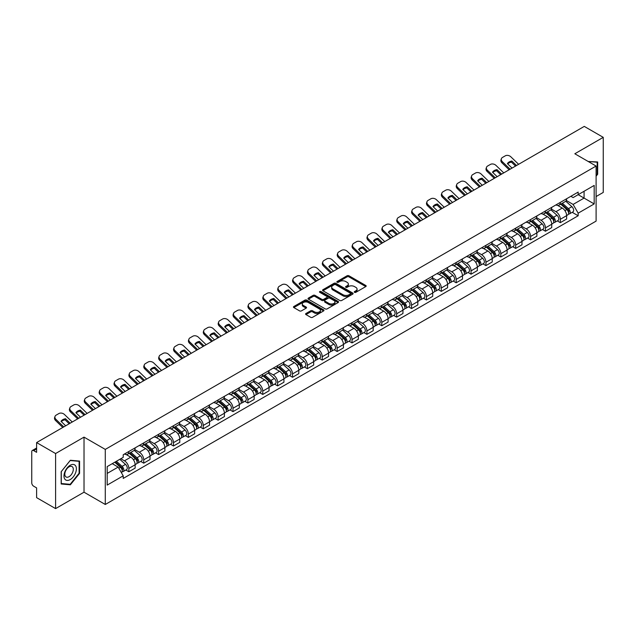<?xml version="1.0" encoding="UTF-8"?>
<svg xmlns="http://www.w3.org/2000/svg" width="635" height="635" viewBox="0 0 635 635"><rect width="100%" height="100%" fill="white"/><g stroke="black" fill="none" stroke-linecap="round" stroke-linejoin="round"><path stroke-width="0.95" d="M354.536 292.322A0.929 0.532 0 0 0 355.846 292.322L365.792 286.583A1.326 0.762 0 0 0 366.181 286.044A1.326 0.762 0 0 0 365.792 285.496L348.94 275.773A1.326 0.762 0 0 0 347.067 275.773L337.122 281.511A0.929 0.532 0 0 0 338.431 282.273L339.717 281.527A4.239 2.445 0 0 1 345.71 281.527L347.115 282.337A4.239 2.445 0 0 1 348.353 284.067A4.239 2.445 0 0 1 347.115 285.798L345.829 286.536A0.929 0.532 0 0 0 347.139 287.298L348.424 286.552A4.239 2.445 0 0 1 354.417 286.552L355.822 287.361A4.239 2.445 0 0 1 357.06 289.092A4.239 2.445 0 0 1 355.822 290.822L354.536 291.568A0.929 0.532 0 0 0 354.536 292.322L354.536 291.568M305.967 313.499A1.326 0.762 0 0 0 305.578 314.039A1.326 0.762 0 0 0 305.967 314.579L310.698 317.309A1.326 0.762 0 0 0 312.571 317.309L323.612 310.928A1.326 0.762 0 0 0 324.001 310.388A1.326 0.762 0 0 0 323.612 309.848L306.761 300.117A1.326 0.762 0 0 0 304.895 300.117L293.846 306.499A1.326 0.762 0 0 0 293.457 307.038A1.326 0.762 0 0 0 293.846 307.578L299.553 310.872A1.326 0.762 0 0 0 301.427 310.872L306.157 308.15A1.326 0.762 0 0 0 306.546 307.602A1.326 0.762 0 0 0 306.157 307.062L303.324 305.427A3.54 2.048 0 0 1 302.284 303.982A3.54 2.048 0 0 1 304.475 302.093A3.54 2.048 0 0 1 308.332 302.538L319.429 308.943A3.54 2.048 0 0 1 320.461 310.388A3.54 2.048 0 0 1 318.278 312.277A3.54 2.048 0 0 1 314.42 311.833L312.571 310.769A1.326 0.762 0 0 0 310.698 310.769L305.967 313.499L305.967 314.579M105.283 449.405L84.018 437.126L55.594 453.541L36.616 442.579L584.271 126.397L603.25 137.35L574.826 153.765L596.098 166.045L105.283 449.405L105.283 504.476L596.098 221.107L596.098 166.045M339.812 300.498A1.326 0.762 0 0 0 341.686 300.498L352.735 294.124A1.326 0.762 0 0 0 353.116 293.576A1.326 0.762 0 0 0 352.735 293.037L335.883 283.313A1.326 0.762 0 0 0 334.01 283.313L322.961 289.687A1.326 0.762 0 0 0 322.572 290.227A1.326 0.762 0 0 0 322.961 290.766L339.812 300.498M320.103 292.521A0.929 0.532 0 0 1 321.04 292.656L321.04 291.552L338.177 301.442A1.326 0.762 0 0 1 338.558 301.982A1.326 0.762 0 0 1 338.177 302.522L327.128 308.904A1.326 0.762 0 0 1 325.255 308.904L308.404 299.172L313.126 296.466L313.126 295.362L308.404 298.093A1.326 0.762 0 0 0 308.015 298.633A1.326 0.762 0 0 0 308.404 299.172L308.404 298.093M313.126 296.466A1.326 0.762 0 0 1 315 296.466L315 295.362A1.326 0.762 0 0 0 313.126 295.362M315 295.362L321.834 299.307A1.326 0.762 0 0 0 323.707 299.307L326.842 297.498A1.326 0.762 0 0 0 327.231 296.958A1.326 0.762 0 0 0 326.842 296.418L319.73 292.306A0.929 0.532 0 0 1 321.04 291.552M55.594 453.541L55.594 508.603L36.616 497.649L36.616 487.902L33.655 486.196A2.699 1.556 -120 0 1 31.75 482.886L31.75 451.723A2.699 1.556 -120 0 1 32.306 450.485L36.616 448M596.098 196.548L603.25 192.421L603.25 137.35M55.594 508.603L84.018 492.196L105.283 504.476M36.616 442.579L36.616 452.326L33.655 450.62A2.699 1.556 -120 0 0 32.306 450.485M560.332 202.382A6.207 3.58 60 0 1 559.046 205.168L565.341 201.533A6.207 3.58 -120 0 0 566.626 198.755M551.394 209.066L555.942 211.693A6.207 3.58 60 0 1 560.332 219.289L566.626 215.654A6.207 3.58 -120 0 0 562.237 208.058L557.728 205.454M566.626 215.654L566.626 219.019L560.332 222.647L557.316 220.909M559.046 205.168A6.207 3.58 60 0 1 555.99 204.891M560.332 219.289L560.332 222.647M545.449 210.979A6.207 3.58 60 0 1 544.163 213.765L550.458 210.129A6.207 3.58 -120 0 0 551.744 207.343M542.433 229.497L545.449 231.243L551.744 227.608L551.744 224.25A6.207 3.58 -120 0 0 547.362 216.646L542.854 214.043M544.163 213.765A6.207 3.58 60 0 1 541.115 213.479M536.519 217.654L541.068 220.281A6.207 3.58 60 0 1 545.449 227.878L545.449 231.243M530.574 219.567A6.207 3.58 60 0 1 529.288 222.353L535.583 218.718A6.207 3.58 -120 0 0 536.869 215.932M527.558 238.085L530.574 239.832L536.869 236.196L536.869 232.839A6.207 3.58 -120 0 0 532.479 225.234L527.971 222.639M529.288 222.353A6.207 3.58 60 0 1 526.232 222.067M521.637 226.251L526.185 228.87A6.207 3.58 60 0 1 530.574 236.474L530.574 239.832M515.691 228.155A6.207 3.58 60 0 1 514.406 230.942L520.7 227.306A6.207 3.58 -120 0 0 521.986 224.52M512.675 246.682L515.691 248.42L521.986 244.785L521.986 241.427A6.207 3.58 -120 0 0 517.604 233.831L513.096 231.227M514.406 230.942A6.207 3.58 60 0 1 511.358 230.664M506.762 234.839L511.31 237.466A6.207 3.58 60 0 1 515.691 245.062L515.691 248.42M500.817 236.744A6.207 3.58 60 0 1 499.531 239.53L505.825 235.895A6.207 3.58 -120 0 0 507.111 233.108M497.8 255.27L500.817 257.008L507.111 253.373L507.111 250.015A6.207 3.58 -120 0 0 502.722 242.419L498.213 239.816M499.531 239.53A6.207 3.58 60 0 1 496.475 239.252M491.879 243.427L496.427 246.055A6.207 3.58 60 0 1 500.817 253.651L500.817 257.008M485.934 245.34A6.207 3.58 60 0 1 484.648 248.118L490.942 244.491A6.207 3.58 -120 0 0 492.228 241.705M482.917 263.858L485.934 265.605L492.228 261.969L492.228 258.604A6.207 3.58 -120 0 0 487.847 251.008L483.338 248.404M484.648 248.118A6.207 3.58 60 0 1 481.6 247.84M477.004 252.016L481.552 254.643A6.207 3.58 60 0 1 485.934 262.239L485.934 265.605M471.059 253.929A6.207 3.58 60 0 1 469.773 256.715L476.067 253.079A6.207 3.58 -120 0 0 477.353 250.293M468.043 272.447L471.059 274.193L477.353 270.558L477.353 267.2A6.207 3.58 -120 0 0 472.964 259.596L468.455 257M469.773 256.715A6.207 3.58 60 0 1 466.717 256.429M462.121 260.612L466.669 263.231A6.207 3.58 60 0 1 471.059 270.835L471.059 274.193M456.176 262.517A6.207 3.58 60 0 1 454.89 265.303L461.185 261.668A6.207 3.58 -120 0 0 462.47 258.882M453.16 281.035L456.176 282.781L462.47 279.146L462.47 275.788A6.207 3.58 -120 0 0 458.089 268.192L453.581 265.589M454.89 265.303A6.207 3.58 60 0 1 451.842 265.025M447.246 269.2L451.795 271.82A6.207 3.58 60 0 1 456.176 279.424L456.176 282.781M441.301 271.105A6.207 3.58 60 0 1 440.015 273.891L446.31 270.256A6.207 3.58 -120 0 0 447.596 267.47M438.285 289.631L441.301 291.37L447.596 287.734L447.596 284.377A6.207 3.58 -120 0 0 443.206 276.781L438.698 274.177M440.015 273.891A6.207 3.58 60 0 1 436.959 273.614M432.364 277.789L436.912 280.416A6.207 3.58 60 0 1 441.301 288.012L441.301 291.37M426.418 279.694A6.207 3.58 60 0 1 425.132 282.48L431.427 278.852A6.207 3.58 -120 0 0 432.713 276.066M423.402 298.22L426.418 299.958L432.713 296.331L432.713 292.965A6.207 3.58 -120 0 0 428.331 285.369L423.823 282.765M425.132 282.48A6.207 3.58 60 0 1 422.084 282.202M417.489 286.377L422.037 289.004A6.207 3.58 60 0 1 426.418 296.601L426.418 299.958M411.543 288.29A6.207 3.58 60 0 1 410.258 291.076L416.552 287.441A6.207 3.58 -120 0 0 417.838 284.655M408.527 306.808L411.543 308.554L417.838 304.919L417.838 301.562A6.207 3.58 -120 0 0 413.448 293.957L408.94 291.362M410.258 291.076A6.207 3.58 60 0 1 407.202 290.79M402.606 294.965L407.154 297.593A6.207 3.58 60 0 1 411.543 305.197L411.543 308.554M396.661 296.878A6.207 3.58 60 0 1 395.375 299.664L401.669 296.029A6.207 3.58 -120 0 0 402.955 293.243M393.644 315.397L396.661 317.143L402.955 313.507L402.955 310.15A6.207 3.58 -120 0 0 398.574 302.554L394.065 299.95M395.375 299.664A6.207 3.58 60 0 1 392.327 299.387M387.731 303.562L392.279 306.181A6.207 3.58 60 0 1 396.661 313.785L396.661 317.143M381.786 305.467A6.207 3.58 60 0 1 380.5 308.253L386.794 304.617A6.207 3.58 -120 0 0 388.08 301.831M378.77 323.993L381.786 325.731L388.08 322.096L388.08 318.738A6.207 3.58 -120 0 0 383.691 311.142L379.182 308.539M380.5 308.253A6.207 3.58 60 0 1 377.444 307.975M372.848 312.15L377.396 314.777A6.207 3.58 60 0 1 381.786 322.374L381.786 325.731M366.903 314.055A6.207 3.58 60 0 1 365.617 316.841L371.912 313.206A6.207 3.58 -120 0 0 373.197 310.428M363.887 332.581L366.903 334.32L373.197 330.692L373.197 327.327A6.207 3.58 -120 0 0 368.816 319.73L364.307 317.127M365.617 316.841A6.207 3.58 60 0 1 362.569 316.563M357.973 320.738L362.522 323.366A6.207 3.58 60 0 1 366.903 330.962L366.903 334.32M352.028 322.651A6.207 3.58 60 0 1 350.742 325.438L357.037 321.802A6.207 3.58 -120 0 0 358.323 319.016M349.012 341.17L352.028 342.916L358.323 339.28L358.323 335.923A6.207 3.58 -120 0 0 353.933 328.319L349.425 325.715M350.742 325.438A6.207 3.58 60 0 1 347.686 325.152M343.09 329.327L347.639 331.954A6.207 3.58 60 0 1 352.028 339.55L352.028 342.916M337.145 331.24A6.207 3.58 60 0 1 335.859 334.026L342.154 330.39A6.207 3.58 -120 0 0 343.44 327.604M334.129 349.758L337.145 351.504L343.44 347.869L343.44 344.511A6.207 3.58 -120 0 0 339.058 336.907L334.55 334.312M335.859 334.026A6.207 3.58 60 0 1 332.811 333.74M328.216 337.923L332.764 340.543A6.207 3.58 60 0 1 337.145 348.147L337.145 351.504M322.27 339.828A6.207 3.58 60 0 1 320.985 342.614L327.279 338.979A6.207 3.58 -120 0 0 328.565 336.193M319.254 358.354L322.27 360.093L328.565 356.457L328.565 353.1A6.207 3.58 -120 0 0 324.175 345.503L319.667 342.9M320.985 342.614A6.207 3.58 60 0 1 317.929 342.336M313.333 346.512L317.881 349.139A6.207 3.58 60 0 1 322.27 356.735L322.27 360.093M307.388 348.417A6.207 3.58 60 0 1 306.102 351.203L312.396 347.567A6.207 3.58 -120 0 0 313.682 344.781M304.371 366.943L307.388 368.681L313.682 365.046L313.682 361.688A6.207 3.58 -120 0 0 309.301 354.092L304.792 351.488M306.102 351.203A6.207 3.58 60 0 1 303.054 350.925M298.458 355.1L303.006 357.727A6.207 3.58 60 0 1 307.388 365.323L307.388 368.681M292.513 357.013A6.207 3.58 60 0 1 291.227 359.791L297.521 356.164A6.207 3.58 -120 0 0 298.807 353.377M289.497 375.531L292.513 377.277L298.807 373.642L298.807 370.284A6.207 3.58 -120 0 0 294.418 362.68L289.909 360.077M291.227 359.791A6.207 3.58 60 0 1 288.171 359.513M283.575 363.688L288.123 366.316A6.207 3.58 60 0 1 292.513 373.912L292.513 377.277M277.63 365.601A6.207 3.58 60 0 1 276.344 368.387L282.638 364.752A6.207 3.58 -120 0 0 283.924 361.966M274.614 384.119L277.63 385.866L283.924 382.23L283.924 378.873A6.207 3.58 -120 0 0 279.543 371.269L275.034 368.673M276.344 368.387A6.207 3.58 60 0 1 273.296 368.102M268.7 372.285L273.248 374.904A6.207 3.58 60 0 1 277.63 382.508L277.63 385.866M262.755 374.19A6.207 3.58 60 0 1 261.469 376.976L267.764 373.34A6.207 3.58 -120 0 0 269.049 370.554M259.739 392.708L262.755 394.454L269.049 390.819L269.049 387.461A6.207 3.58 -120 0 0 264.66 379.865L260.152 377.261M261.469 376.976A6.207 3.58 60 0 1 258.413 376.698M253.817 380.873L258.366 383.492A6.207 3.58 60 0 1 262.755 391.096L262.755 394.454M247.872 382.778A6.207 3.58 60 0 1 246.586 385.564L252.881 381.929A6.207 3.58 -120 0 0 254.167 379.143M244.856 401.304L247.872 403.042L254.167 399.407L254.167 396.049A6.207 3.58 -120 0 0 249.785 388.453L245.277 385.85M246.586 385.564A6.207 3.58 60 0 1 243.538 385.286M238.943 389.461L243.491 392.089A6.207 3.58 60 0 1 247.872 399.685L247.872 403.042M232.997 391.374A6.207 3.58 60 0 1 231.712 394.152L238.006 390.525A6.207 3.58 -120 0 0 239.292 387.739M229.981 409.892L232.997 411.631L239.292 408.003L239.292 404.638A6.207 3.58 -120 0 0 234.902 397.042L230.394 394.438M231.712 394.152A6.207 3.58 60 0 1 228.656 393.875M224.06 398.05L228.608 400.677A6.207 3.58 60 0 1 232.997 408.273L232.997 411.631M218.115 399.963A6.207 3.58 60 0 1 216.829 402.749L223.123 399.113A6.207 3.58 -120 0 0 224.409 396.327M215.098 418.481L218.115 420.227L224.409 416.592L224.409 413.234A6.207 3.58 -120 0 0 220.027 405.63L215.519 403.034M216.829 402.749A6.207 3.58 60 0 1 213.781 402.463M209.185 406.638L213.733 409.265A6.207 3.58 60 0 1 218.115 416.87L218.115 420.227M203.24 408.551A6.207 3.58 60 0 1 201.954 411.337L208.248 407.702A6.207 3.58 -120 0 0 209.534 404.916M200.223 427.069L203.24 428.815L209.534 425.18L209.534 421.823A6.207 3.58 -120 0 0 205.145 414.226L200.636 411.623M201.954 411.337A6.207 3.58 60 0 1 198.898 411.059M194.302 415.234L198.85 417.854A6.207 3.58 60 0 1 203.24 425.458L203.24 428.815M188.357 417.139A6.207 3.58 60 0 1 187.071 419.925L193.365 416.29A6.207 3.58 -120 0 0 194.651 413.504M185.341 435.666L188.357 437.404L194.651 433.769L194.651 430.411A6.207 3.58 -120 0 0 190.27 422.815L185.761 420.211M187.071 419.925A6.207 3.58 60 0 1 184.023 419.648M179.427 423.823L183.975 426.45A6.207 3.58 60 0 1 188.357 434.046L188.357 437.404M173.482 425.728A6.207 3.58 60 0 1 172.196 428.514L178.491 424.878A6.207 3.58 -120 0 0 179.776 422.1M170.466 444.254L173.482 445.992L179.776 442.365L179.776 438.999A6.207 3.58 -120 0 0 175.387 431.403L170.879 428.8M172.196 428.514A6.207 3.58 60 0 1 169.14 428.236M164.544 432.411L169.093 435.038A6.207 3.58 60 0 1 173.482 442.635L173.482 445.992M158.599 434.324A6.207 3.58 60 0 1 157.313 437.11L163.608 433.475A6.207 3.58 -120 0 0 164.894 430.689M155.583 452.842L158.599 454.589L164.894 450.953L164.894 447.596A6.207 3.58 -120 0 0 160.512 439.992L156.004 437.388M157.313 437.11A6.207 3.58 60 0 1 154.265 436.824M149.669 441L154.218 443.627A6.207 3.58 60 0 1 158.599 451.223L158.599 454.589M143.724 442.912A6.207 3.58 60 0 1 142.438 445.699L148.733 442.063A6.207 3.58 -120 0 0 150.019 439.277M140.708 461.431L143.724 463.177L150.019 459.542L150.019 456.184A6.207 3.58 -120 0 0 145.629 448.58L141.121 445.984M142.438 445.699A6.207 3.58 60 0 1 139.382 445.421M134.787 449.596L139.335 452.215A6.207 3.58 60 0 1 143.724 459.819L143.724 463.177M128.841 451.501A6.207 3.58 60 0 1 127.556 454.287L133.85 450.652A6.207 3.58 -120 0 0 135.136 447.865M125.825 470.027L128.841 471.765L135.136 468.13L135.136 464.772A6.207 3.58 -120 0 0 130.754 457.176L126.246 454.573M127.556 454.287A6.207 3.58 60 0 1 124.508 454.009M120.833 458.716L124.46 460.812A6.207 3.58 60 0 1 128.841 468.408L128.841 471.765M570.873 196.302L573.111 197.596L594.185 185.428L584.081 191.262L584.081 198.088L573.111 204.422L566.277 200.477M107.196 473.416L118.166 467.082L123.214 475.837L107.196 485.092L107.196 466.59L123.214 457.335L123.214 454.747L578.167 192.087L578.167 194.675L594.185 203.93L578.167 213.177L573.111 204.422M594.185 185.428L594.185 203.93M123.214 475.837L123.214 478.433L578.167 215.765L578.167 213.177M596.098 176.205L597.67 174.244L597.67 161.973L588.2 161.48L597.194 162.219L597.194 174.109L596.098 175.474M84.018 437.126L84.018 492.196M61.174 483.989L70.374 484.807L79.581 473.361L79.581 461.089L70.374 460.264L61.174 471.718L61.174 483.989M118.166 467.082L112.252 463.669M572.191 212.32L578.167 215.765M597.194 173.966L597.67 174.244M69.405 484.251L70.374 484.807M79.105 473.083L79.581 473.361M354.901 292.457L355.822 291.925A4.239 2.445 0 0 0 357.06 290.195L357.06 289.092M348.353 284.067L348.353 285.171A4.239 2.445 0 0 1 347.115 286.901L346.194 287.425M365.776 286.591L348.94 276.868A1.326 0.762 0 0 0 347.067 276.868L337.487 282.4M352.711 294.132L335.883 284.409A1.326 0.762 0 0 0 334.01 284.409L322.977 290.782M350.393 293.957A0.929 0.532 0 0 0 350.393 293.203L335.597 284.663A0.929 0.532 0 0 0 334.288 284.663L332.93 285.448A4.239 2.445 0 0 0 331.692 287.179A4.239 2.445 0 0 0 332.93 288.901L343.043 294.743A4.239 2.445 0 0 0 349.036 294.743L350.393 293.957L350.393 295.061A0.929 0.532 0 0 0 350.663 294.68L350.663 293.576M331.692 287.179L331.692 288.274A4.239 2.445 0 0 0 332.93 290.005L332.93 288.901M350.393 295.061L349.036 295.846A4.239 2.445 0 0 1 343.043 295.846L332.93 290.005M315 296.466L321.834 300.411A1.326 0.762 0 0 0 323.707 300.411L326.842 298.601A1.326 0.762 0 0 0 327.231 298.061L327.231 296.958M321.04 292.656L338.153 302.538M328.93 303.403A3.54 2.048 0 0 0 332.788 303.847A3.54 2.048 0 0 0 334.97 301.958A3.54 2.048 0 0 0 333.939 300.514L330.025 298.252A1.326 0.762 0 0 0 328.152 298.252L325.017 300.069A1.326 0.762 0 0 0 324.636 300.609A1.326 0.762 0 0 0 325.017 301.149L328.93 303.403L328.93 304.506A3.54 2.048 0 0 0 332.788 304.951A3.54 2.048 0 0 0 334.97 303.062L334.97 301.958M324.636 300.609L324.636 301.704A1.326 0.762 0 0 0 325.017 302.252L325.017 301.149M328.93 304.506L325.017 302.252M320.461 310.388L320.461 311.491A3.54 2.048 0 0 1 318.278 313.38A3.54 2.048 0 0 1 314.42 312.936L312.571 311.872A1.326 0.762 0 0 0 310.698 311.872L305.983 314.587M302.284 303.982L302.284 305.086A3.54 2.048 0 0 0 303.324 306.53L303.324 305.427M306.141 308.158L303.324 306.53M323.596 310.944L306.761 301.22A1.326 0.762 0 0 0 304.895 301.22L293.862 307.586L293.846 306.499M560.761 204.184L566.825 209.59A3.373 1.945 60 0 1 567.88 214.805L566.626 215.535M560.919 204.327L563.777 205.97M561.372 203.827L568.119 209.844A1.619 0.937 60 0 1 568.627 212.352A1.619 0.937 60 0 1 568.476 212.407M562.38 203.248L568.444 208.653A3.373 1.945 60 0 1 569.5 213.868A3.373 1.945 60 0 1 568.484 213.979M565.761 201.216L571.881 206.669A3.373 1.945 60 0 1 572.937 211.884L569.5 213.868M512.04 168.092L507.389 163.616A8.366 6.112 -160.8 0 1 511.873 161.028L511.477 162.155L515.541 166.076M516.525 165.505L511.873 161.028M507.683 163.901A8.366 6.112 -160.8 0 1 511.477 162.155M509.151 169.767L501.952 162.83A4.048 2.953 -160.8 0 1 500.991 159.845L501.388 158.718A4.048 2.953 19.2 0 0 502.348 161.695L501.952 162.83M518.62 164.298L510.834 156.797A4.048 2.953 19.2 0 0 505.262 155.837L502.499 157.432A4.048 2.953 19.2 0 0 501.388 158.718M510.135 169.196L502.348 161.695M545.878 212.773L551.942 218.178A3.373 1.945 60 0 1 553.006 223.393L551.744 224.123M546.044 212.916L548.894 214.559M546.497 212.415L553.236 218.44A1.619 0.937 60 0 1 553.752 220.94A1.619 0.937 60 0 1 553.601 220.996M547.505 211.836L553.569 217.241A3.373 1.945 60 0 1 554.625 222.456A3.373 1.945 60 0 1 553.609 222.567M550.886 209.804L556.998 215.265A3.373 1.945 60 0 1 558.062 220.48L554.625 222.456M531.003 221.361L537.067 226.774A3.373 1.945 60 0 1 538.123 231.981L536.869 232.712M531.162 221.504L534.019 223.155M531.614 221.004L538.361 227.028A1.619 0.937 60 0 1 538.869 229.529A1.619 0.937 60 0 1 538.718 229.592M532.622 220.424L538.686 225.838A3.373 1.945 60 0 1 539.742 231.053A3.373 1.945 60 0 1 538.726 231.156M536.003 218.392L542.123 223.853A3.373 1.945 60 0 1 543.179 229.068L539.742 231.053M596.606 161.877L597.194 162.219M75.557 465.749A8.771 5.064 120 0 0 67.088 468.019A8.771 5.064 120 0 0 64.818 479.108A8.771 5.064 120 0 0 73.287 476.837A8.771 5.064 120 0 0 75.557 465.749M72.731 467.201A6.001 3.469 120 0 0 72.057 466.574A6.001 3.469 120 0 0 66.477 469.376A6.001 3.469 120 0 0 65.381 476.345A6.001 3.469 120 0 0 66.056 476.972A6.001 3.469 120 0 0 71.644 474.17A6.001 3.469 120 0 0 72.731 467.201M70.183 484.314L61.27 483.521L61.27 471.63L70.183 460.534L79.105 461.335L79.105 473.226L70.183 484.314M78.51 460.994L79.105 461.335M497.157 176.689L492.506 172.204A8.366 6.112 -160.8 0 1 496.991 169.616L496.602 170.744L500.666 174.665M501.642 174.101L496.991 169.616M492.808 172.49A8.366 6.112 -160.8 0 1 496.602 170.744M494.276 178.356L487.077 171.418A4.048 2.953 -160.8 0 1 486.116 168.434L486.505 167.307A4.048 2.953 19.2 0 0 487.466 170.291L487.077 171.418M503.745 172.887L495.959 165.386A4.048 2.953 19.2 0 0 490.387 164.425L487.617 166.021A4.048 2.953 19.2 0 0 486.505 167.307M495.252 177.784L487.466 170.291M482.282 185.277L477.631 180.792A8.366 6.112 -160.8 0 1 482.116 178.205L481.719 179.34L485.783 183.253M486.767 182.689L482.116 178.205M477.925 181.078A8.366 6.112 -160.8 0 1 481.719 179.34M479.393 186.944L472.194 180.007A4.048 2.953 -160.8 0 1 471.233 177.03L471.63 175.895A4.048 2.953 19.2 0 0 472.591 178.88L472.194 180.007M488.863 181.475L481.076 173.974A4.048 2.953 19.2 0 0 475.504 173.014L472.742 174.609A4.048 2.953 19.2 0 0 471.63 175.895M480.377 186.38L472.591 178.88M516.12 229.949L522.184 235.363A3.373 1.945 60 0 1 523.248 240.578L521.986 241.3M516.287 230.092L519.136 231.743M516.739 229.6L523.478 235.617A1.619 0.937 60 0 1 523.994 238.117A1.619 0.937 60 0 1 523.843 238.181M517.747 229.013L523.811 234.426A3.373 1.945 60 0 1 524.867 239.641A3.373 1.945 60 0 1 523.851 239.744M521.129 226.989L527.24 232.442A3.373 1.945 60 0 1 528.304 237.657L524.867 239.641M501.245 238.538L507.309 243.951A3.373 1.945 60 0 1 508.365 249.166L507.111 249.888M501.404 238.681L504.261 240.332M501.856 238.188L508.603 244.205A1.619 0.937 60 0 1 509.111 246.713A1.619 0.937 60 0 1 508.96 246.769M502.864 237.609L508.929 243.014A3.373 1.945 60 0 1 509.984 248.229A3.373 1.945 60 0 1 508.968 248.341M506.246 235.577L512.366 241.03A3.373 1.945 60 0 1 513.421 246.245L509.984 248.229M486.362 247.134L492.427 252.54A3.373 1.945 60 0 1 493.49 257.754L492.228 258.485M486.529 247.277L489.379 248.92M486.981 246.777L493.72 252.801A1.619 0.937 60 0 1 494.236 255.302A1.619 0.937 60 0 1 494.086 255.357M487.99 246.197L494.054 251.603A3.373 1.945 60 0 1 495.109 256.818A3.373 1.945 60 0 1 494.094 256.929M491.371 244.165L497.483 249.626A3.373 1.945 60 0 1 498.546 254.841L495.109 256.818M467.4 193.865L462.748 189.381A8.366 6.112 -160.8 0 1 467.233 186.793L466.844 187.928L470.908 191.841M471.884 191.278L467.233 186.793M463.05 189.674A8.366 6.112 -160.8 0 1 466.844 187.928M464.518 195.532L457.319 188.603A4.048 2.953 -160.8 0 1 456.359 185.618L456.748 184.483A4.048 2.953 19.2 0 0 457.708 187.468L457.319 188.603M473.988 190.071L466.201 182.57A4.048 2.953 19.2 0 0 460.629 181.602L457.859 183.205A4.048 2.953 19.2 0 0 456.748 184.483M465.495 194.969L457.708 187.468M452.525 202.454L447.873 197.977A8.366 6.112 -160.8 0 1 452.358 195.389L451.961 196.517L456.025 200.438M457.009 199.866L452.358 195.389M448.167 198.263A8.366 6.112 -160.8 0 1 451.961 196.517M449.636 204.121L442.436 197.191A4.048 2.953 -160.8 0 1 441.476 194.207L441.873 193.08A4.048 2.953 19.2 0 0 442.833 196.056L442.436 197.191M459.105 198.66L451.318 191.159A4.048 2.953 19.2 0 0 445.746 190.198L442.984 191.794A4.048 2.953 19.2 0 0 441.873 193.08M450.62 203.557L442.833 196.056M437.642 211.05L432.991 206.565A8.366 6.112 -160.8 0 1 437.475 203.978L437.086 205.105L441.15 209.026M442.127 208.463L437.475 203.978M433.292 206.851A8.366 6.112 -160.8 0 1 437.086 205.105M434.761 212.717L427.561 205.78A4.048 2.953 -160.8 0 1 426.601 202.795L426.99 201.668A4.048 2.953 19.2 0 0 427.95 204.653L427.561 205.78M444.23 207.248L436.443 199.747A4.048 2.953 19.2 0 0 430.871 198.787L428.101 200.382A4.048 2.953 19.2 0 0 426.99 201.668M435.737 212.146L427.95 204.653M422.767 219.639L418.116 215.154A8.366 6.112 -160.8 0 1 422.6 212.566L422.204 213.701L426.268 217.615M427.252 217.051L422.6 212.566M418.409 215.44A8.366 6.112 -160.8 0 1 422.204 213.701M419.878 221.305L412.679 214.368A4.048 2.953 -160.8 0 1 411.718 211.391L412.115 210.256A4.048 2.953 19.2 0 0 413.075 213.241L412.679 214.368M429.347 215.837L421.561 208.336A4.048 2.953 19.2 0 0 415.988 207.375L413.226 208.971A4.048 2.953 19.2 0 0 412.115 210.256M420.862 220.742L413.075 213.241M407.884 228.227L403.233 223.742A8.366 6.112 -160.8 0 1 407.718 221.155L407.329 222.29L411.393 226.203M412.369 225.639L407.718 221.155M403.535 224.028A8.366 6.112 -160.8 0 1 407.329 222.29M405.003 229.894L397.804 222.956A4.048 2.953 -160.8 0 1 396.843 219.98L397.232 218.845A4.048 2.953 19.2 0 0 398.193 221.829L397.804 222.956M414.472 224.425L406.686 216.932A4.048 2.953 19.2 0 0 401.114 215.963L398.343 217.559A4.048 2.953 19.2 0 0 397.232 218.845M405.979 229.33L398.193 221.829M393.009 236.815L388.358 232.339A8.366 6.112 -160.8 0 1 392.843 229.751L392.446 230.878L396.51 234.799M397.494 234.228L392.843 229.751M388.652 232.624A8.366 6.112 -160.8 0 1 392.446 230.878M390.12 238.482L382.921 231.553A4.048 2.953 -160.8 0 1 381.96 228.568L382.357 227.441A4.048 2.953 19.2 0 0 383.318 230.418L382.921 231.553M399.59 233.021L391.803 225.52A4.048 2.953 19.2 0 0 386.231 224.56L383.469 226.155A4.048 2.953 19.2 0 0 382.357 227.441M391.104 237.919L383.318 230.418M378.127 245.412L373.475 240.927A8.366 6.112 -160.8 0 1 377.96 238.339L377.571 239.466L381.635 243.388M382.611 242.824L377.96 238.339M373.777 241.213A8.366 6.112 -160.8 0 1 377.571 239.466M375.245 247.078L368.046 240.141A4.048 2.953 -160.8 0 1 367.086 237.157L367.474 236.029A4.048 2.953 19.2 0 0 368.435 239.006L368.046 240.141M384.715 241.61L376.928 234.109A4.048 2.953 19.2 0 0 371.356 233.148L368.586 234.744A4.048 2.953 19.2 0 0 367.474 236.029M376.222 246.507L368.435 239.006M363.252 254L358.6 249.515A8.366 6.112 -160.8 0 1 363.085 246.928L362.688 248.063L366.752 251.976M367.736 251.412L363.085 246.928M358.894 249.801A8.366 6.112 -160.8 0 1 362.688 248.063M360.362 255.667L353.163 248.73A4.048 2.953 -160.8 0 1 352.203 245.753L352.6 244.618A4.048 2.953 19.2 0 0 353.56 247.602L353.163 248.73M369.832 250.198L362.045 242.697A4.048 2.953 19.2 0 0 356.473 241.737L353.711 243.332A4.048 2.953 19.2 0 0 352.6 244.618M361.347 255.103L353.56 247.602M348.369 262.588L343.718 258.104A8.366 6.112 -160.8 0 1 348.202 255.516L347.813 256.651L351.877 260.564M352.854 260.001L348.202 255.516M344.019 258.389A8.366 6.112 -160.8 0 1 347.813 256.651M345.488 264.255L338.288 257.318A4.048 2.953 -160.8 0 1 337.328 254.341L337.717 253.206A4.048 2.953 19.2 0 0 338.677 256.191L338.288 257.318M354.957 258.786L347.17 251.285A4.048 2.953 19.2 0 0 341.598 250.325L338.828 251.92A4.048 2.953 19.2 0 0 337.717 253.206M346.464 263.692L338.677 256.191M333.494 271.177L328.843 266.7A8.366 6.112 -160.8 0 1 333.327 264.112L332.93 265.24L336.994 269.153M337.979 268.589L333.327 264.112M329.136 266.986A8.366 6.112 -160.8 0 1 332.93 265.24M330.605 272.844L323.405 265.914A4.048 2.953 -160.8 0 1 322.445 262.93L322.842 261.803A4.048 2.953 19.2 0 0 323.802 264.779L323.405 265.914M340.074 267.383L332.288 259.882A4.048 2.953 19.2 0 0 326.715 258.913L323.953 260.517A4.048 2.953 19.2 0 0 322.842 261.803M331.589 272.28L323.802 264.779M318.611 279.773L313.96 275.288A8.366 6.112 -160.8 0 1 318.445 272.701L318.056 273.828L322.12 277.749M323.096 277.177L318.445 272.701M314.262 275.574A8.366 6.112 -160.8 0 1 318.056 273.828M315.73 281.44L308.531 274.503A4.048 2.953 -160.8 0 1 307.57 271.518L307.959 270.391A4.048 2.953 19.2 0 0 308.92 273.367L308.531 274.503M325.199 275.971L317.413 268.47A4.048 2.953 19.2 0 0 311.841 267.51L309.07 269.105A4.048 2.953 19.2 0 0 307.959 270.391M316.706 280.868L308.92 273.367M303.736 288.361L299.085 283.877A8.366 6.112 -160.8 0 1 303.57 281.289L303.173 282.416L307.237 286.337M308.221 285.774L303.57 281.289M299.379 284.162A8.366 6.112 -160.8 0 1 303.173 282.416M300.847 290.028L293.648 283.091A4.048 2.953 -160.8 0 1 292.687 280.114L293.084 278.979A4.048 2.953 19.2 0 0 294.045 281.964L293.648 283.091M310.317 284.559L302.53 277.058A4.048 2.953 19.2 0 0 296.958 276.098L294.195 277.693A4.048 2.953 19.2 0 0 293.084 278.979M301.831 289.457L294.045 281.964M288.854 296.95L284.202 292.465A8.366 6.112 -160.8 0 1 288.687 289.877L288.298 291.013L292.362 294.926M293.338 294.362L288.687 289.877M284.504 292.751A8.366 6.112 -160.8 0 1 288.298 291.013M285.972 298.617L278.773 291.679A4.048 2.953 -160.8 0 1 277.812 288.703L278.201 287.568A4.048 2.953 19.2 0 0 279.162 290.552L278.773 291.679M295.442 293.148L287.655 285.647A4.048 2.953 19.2 0 0 282.083 284.686L279.313 286.282A4.048 2.953 19.2 0 0 278.201 287.568M286.949 298.053L279.162 290.552M273.979 305.538L269.327 301.061A8.366 6.112 -160.8 0 1 273.812 298.466L273.415 299.601L277.479 303.514M278.463 302.951L273.812 298.466M269.621 301.347A8.366 6.112 -160.8 0 1 273.415 299.601M271.089 307.205L263.89 300.276A4.048 2.953 -160.8 0 1 262.93 297.291L263.327 296.164A4.048 2.953 19.2 0 0 264.287 299.141L263.89 300.276M280.559 301.744L272.772 294.243A4.048 2.953 19.2 0 0 267.2 293.275L264.438 294.878A4.048 2.953 19.2 0 0 263.327 296.164M272.074 306.641L264.287 299.141M259.096 314.127L254.444 309.65A8.366 6.112 -160.8 0 1 258.929 307.062L258.54 308.189L262.604 312.11M263.581 311.539L258.929 307.062M254.746 309.936A8.366 6.112 -160.8 0 1 258.54 308.189M256.215 315.793L249.015 308.864A4.048 2.953 -160.8 0 1 248.055 305.88L248.444 304.752A4.048 2.953 19.2 0 0 249.404 307.729L249.015 308.864M265.684 310.332L257.897 302.831A4.048 2.953 19.2 0 0 252.325 301.871L249.555 303.466A4.048 2.953 19.2 0 0 248.444 304.752M257.191 315.23L249.404 307.729M244.221 322.723L239.57 318.238A8.366 6.112 -160.8 0 1 244.054 315.651L243.657 316.778L247.721 320.699M248.706 320.135L244.054 315.651M239.863 318.524A8.366 6.112 -160.8 0 1 243.657 316.778M241.332 324.39L234.132 317.452A4.048 2.953 -160.8 0 1 233.172 314.468L233.569 313.341A4.048 2.953 19.2 0 0 234.529 316.325L234.132 317.452M250.801 318.921L243.014 311.42A4.048 2.953 19.2 0 0 237.442 310.459L234.68 312.055A4.048 2.953 19.2 0 0 233.569 313.341M242.316 323.818L234.529 316.325M229.338 331.311L224.687 326.827A8.366 6.112 -160.8 0 1 229.172 324.239L228.783 325.374L232.847 329.287M233.823 328.724L229.172 324.239M224.988 327.112A8.366 6.112 -160.8 0 1 228.783 325.374M226.457 332.978L219.258 326.041A4.048 2.953 -160.8 0 1 218.297 323.064L218.686 321.929A4.048 2.953 19.2 0 0 219.647 324.914L219.258 326.041M235.926 327.509L228.14 320.008A4.048 2.953 19.2 0 0 222.567 319.048L219.797 320.643A4.048 2.953 19.2 0 0 218.686 321.929M227.433 332.415L219.647 324.914M214.463 339.9L209.812 335.415A8.366 6.112 -160.8 0 1 214.297 332.827L213.9 333.962L217.964 337.876M218.948 337.312L214.297 332.827M210.106 335.709A8.366 6.112 -160.8 0 1 213.9 333.962M211.574 341.566L204.375 334.629A4.048 2.953 -160.8 0 1 203.414 331.653L203.811 330.517A4.048 2.953 19.2 0 0 204.772 333.502L204.375 334.629M221.043 336.098L213.257 328.605A4.048 2.953 19.2 0 0 207.685 327.636L204.922 329.232A4.048 2.953 19.2 0 0 203.811 330.517M212.558 341.003L204.772 333.502M199.581 348.488L194.929 344.011A8.366 6.112 -160.8 0 1 199.414 341.424L199.025 342.551L203.089 346.472M204.065 345.9L199.414 341.424M195.231 344.297A8.366 6.112 -160.8 0 1 199.025 342.551M196.699 350.155L189.5 343.225A4.048 2.953 -160.8 0 1 188.539 340.241L188.928 339.114A4.048 2.953 19.2 0 0 189.889 342.09L189.5 343.225M206.169 344.694L198.382 337.193A4.048 2.953 19.2 0 0 192.81 336.233L190.04 337.828A4.048 2.953 19.2 0 0 188.928 339.114M197.675 349.591L189.889 342.09M471.487 255.722L477.552 261.128A3.373 1.945 60 0 1 478.607 266.343L477.353 267.073M471.646 255.865L474.504 257.516M472.099 255.365L478.846 261.39A1.619 0.937 60 0 1 479.354 263.89A1.619 0.937 60 0 1 479.203 263.954M473.107 254.786L479.171 260.199A3.373 1.945 60 0 1 480.227 265.406A3.373 1.945 60 0 1 479.211 265.517M476.488 252.754L482.608 258.215A3.373 1.945 60 0 1 483.664 263.43L480.227 265.406M456.605 264.311L462.669 269.724A3.373 1.945 60 0 1 463.733 274.939L462.47 275.661M456.771 264.454L459.621 266.105M457.224 263.962L463.963 269.978A1.619 0.937 60 0 1 464.479 272.478A1.619 0.937 60 0 1 464.328 272.542M458.232 263.374L464.296 268.788A3.373 1.945 60 0 1 465.352 274.002A3.373 1.945 60 0 1 464.336 274.106M461.613 261.35L467.725 266.803A3.373 1.945 60 0 1 468.789 272.018L465.352 274.002M441.73 272.899L447.794 278.313A3.373 1.945 60 0 1 448.85 283.527L447.596 284.25M441.889 273.042L444.746 274.693M442.341 272.55L449.088 278.567A1.619 0.937 60 0 1 449.596 281.075A1.619 0.937 60 0 1 449.445 281.13M443.349 271.963L449.413 277.376A3.373 1.945 60 0 1 450.469 282.591A3.373 1.945 60 0 1 449.453 282.702M446.73 269.938L452.85 275.392A3.373 1.945 60 0 1 453.906 280.606L450.469 282.591M426.855 281.495L432.911 286.901A3.373 1.945 60 0 1 433.975 292.116L432.713 292.846M427.014 281.638L429.863 283.281M427.466 281.138L434.205 287.163A1.619 0.937 60 0 1 434.721 289.663A1.619 0.937 60 0 1 434.57 289.719M428.474 280.559L434.538 285.964A3.373 1.945 60 0 1 435.594 291.179A3.373 1.945 60 0 1 434.578 291.29M431.856 278.527L437.967 283.988A3.373 1.945 60 0 1 439.031 289.195L435.594 291.179M411.972 290.084L418.036 295.489A3.373 1.945 60 0 1 419.092 300.704L417.838 301.434M412.131 290.227L414.988 291.87M412.583 289.727L419.33 295.751A1.619 0.937 60 0 1 419.838 298.252A1.619 0.937 60 0 1 419.687 298.307M413.591 289.147L419.656 294.553A3.373 1.945 60 0 1 420.711 299.768A3.373 1.945 60 0 1 419.695 299.879M416.973 287.115L423.093 292.576A3.373 1.945 60 0 1 424.148 297.791L420.711 299.768M397.097 298.672L403.154 304.086A3.373 1.945 60 0 1 404.217 309.301L402.955 310.023M397.256 298.815L400.106 300.466M397.708 298.323L404.455 304.34A1.619 0.937 60 0 1 404.963 306.84A1.619 0.937 60 0 1 404.812 306.903M398.716 297.736L404.781 303.149A3.373 1.945 60 0 1 405.836 308.364A3.373 1.945 60 0 1 404.82 308.467M402.098 295.704L408.21 301.165A3.373 1.945 60 0 1 409.273 306.38L405.836 308.364M382.214 307.261L388.279 312.674A3.373 1.945 60 0 1 389.334 317.889L388.08 318.611M382.373 307.403L385.231 309.055M382.826 306.911L389.572 312.928A1.619 0.937 60 0 1 390.08 315.436A1.619 0.937 60 0 1 389.93 315.492M383.834 306.324L389.898 311.737A3.373 1.945 60 0 1 390.954 316.952A3.373 1.945 60 0 1 389.938 317.063M387.215 304.3L393.335 309.753A3.373 1.945 60 0 1 394.391 314.968L390.954 316.952M367.34 315.857L373.396 321.262A3.373 1.945 60 0 1 374.459 326.477L373.197 327.208M367.498 316L370.348 317.643M367.951 315.5L374.698 321.516A1.619 0.937 60 0 1 375.206 324.025A1.619 0.937 60 0 1 375.055 324.08M368.959 314.92L375.023 320.326A3.373 1.945 60 0 1 376.079 325.541A3.373 1.945 60 0 1 375.063 325.652M372.34 312.888L378.452 318.341A3.373 1.945 60 0 1 379.516 323.556L376.079 325.541M352.457 324.445L358.521 329.851A3.373 1.945 60 0 1 359.577 335.066L358.323 335.796M352.615 324.588L355.473 326.231M353.068 324.088L359.815 330.113A1.619 0.937 60 0 1 360.323 332.613A1.619 0.937 60 0 1 360.172 332.669M354.076 323.509L360.14 328.914A3.373 1.945 60 0 1 361.196 334.129A3.373 1.945 60 0 1 360.18 334.24M357.457 321.477L363.577 326.938A3.373 1.945 60 0 1 364.633 332.153L361.196 334.129M337.582 333.034L343.638 338.447A3.373 1.945 60 0 1 344.702 343.662L343.44 344.384M337.741 333.177L340.59 334.828M338.193 332.684L344.94 338.701A1.619 0.937 60 0 1 345.448 341.201A1.619 0.937 60 0 1 345.297 341.265M339.201 332.097L345.265 337.51A3.373 1.945 60 0 1 346.321 342.725A3.373 1.945 60 0 1 345.305 342.829M342.582 330.065L348.694 335.526A3.373 1.945 60 0 1 349.758 340.741L346.321 342.725M322.699 341.622L328.763 347.035A3.373 1.945 60 0 1 329.819 352.25L328.565 352.973M322.858 341.765L325.715 343.416M323.31 341.273L330.057 347.289A1.619 0.937 60 0 1 330.565 349.79A1.619 0.937 60 0 1 330.414 349.853M324.318 340.685L330.383 346.099A3.373 1.945 60 0 1 331.438 351.314A3.373 1.945 60 0 1 330.422 351.417M327.7 338.661L333.82 344.114A3.373 1.945 60 0 1 334.875 349.329L331.438 351.314M307.824 350.21L313.88 355.624A3.373 1.945 60 0 1 314.944 360.839L313.682 361.561M307.983 350.361L310.832 352.004M308.435 349.861L315.182 355.878A1.619 0.937 60 0 1 315.69 358.386A1.619 0.937 60 0 1 315.539 358.442M309.443 349.282L315.508 354.687A3.373 1.945 60 0 1 316.563 359.902A3.373 1.945 60 0 1 315.547 360.013M312.825 347.25L318.937 352.703A3.373 1.945 60 0 1 320 357.918L316.563 359.902M292.941 358.807L299.006 364.212A3.373 1.945 60 0 1 300.061 369.427L298.807 370.157M293.1 358.95L295.958 360.593M293.553 358.45L300.299 364.474A1.619 0.937 60 0 1 300.807 366.974A1.619 0.937 60 0 1 300.657 367.03M294.561 357.87L300.625 363.276A3.373 1.945 60 0 1 301.681 368.49A3.373 1.945 60 0 1 300.665 368.602M297.942 355.838L304.062 361.299A3.373 1.945 60 0 1 305.117 366.514L301.681 368.49M278.066 367.395L284.123 372.808A3.373 1.945 60 0 1 285.186 378.015L283.924 378.746M278.225 367.538L281.075 369.189M278.678 367.038L285.425 373.062A1.619 0.937 60 0 1 285.933 375.563A1.619 0.937 60 0 1 285.782 375.626M279.686 366.458L285.75 371.872A3.373 1.945 60 0 1 286.806 377.087A3.373 1.945 60 0 1 285.79 377.19M283.067 364.426L289.179 369.887A3.373 1.945 60 0 1 290.243 375.102L286.806 377.087M263.184 375.983L269.248 381.397A3.373 1.945 60 0 1 270.304 386.612L269.049 387.334M263.342 376.126L266.2 377.777M263.795 375.634L270.542 381.651A1.619 0.937 60 0 1 271.05 384.151A1.619 0.937 60 0 1 270.899 384.215M264.803 375.047L270.867 380.46A3.373 1.945 60 0 1 271.923 385.675A3.373 1.945 60 0 1 270.907 385.778M268.184 373.023L274.304 378.476A3.373 1.945 60 0 1 275.36 383.691L271.923 385.675M248.309 384.572L254.365 389.985A3.373 1.945 60 0 1 255.429 395.2L254.167 395.923M248.468 384.715L251.317 386.366M248.92 384.223L255.667 390.239A1.619 0.937 60 0 1 256.175 392.748A1.619 0.937 60 0 1 256.024 392.803M249.928 383.635L255.992 389.049A3.373 1.945 60 0 1 257.048 394.264A3.373 1.945 60 0 1 256.032 394.375M253.309 381.611L259.421 387.064A3.373 1.945 60 0 1 260.485 392.279L257.048 394.264M233.426 393.168L239.49 398.574A3.373 1.945 60 0 1 240.546 403.789L239.292 404.519M233.585 393.311L236.442 394.954M234.037 392.811L240.784 398.836A1.619 0.937 60 0 1 241.292 401.336A1.619 0.937 60 0 1 241.141 401.391M235.045 392.232L241.109 397.637A3.373 1.945 60 0 1 242.165 402.852A3.373 1.945 60 0 1 241.149 402.963M238.427 390.2L244.546 395.661A3.373 1.945 60 0 1 245.602 400.868L242.165 402.852M218.551 401.757L224.607 407.162A3.373 1.945 60 0 1 225.671 412.377L224.409 413.107M218.71 401.899L221.559 403.542M219.162 401.399L225.909 407.424A1.619 0.937 60 0 1 226.417 409.924A1.619 0.937 60 0 1 226.266 409.98M220.17 400.82L226.235 406.233A3.373 1.945 60 0 1 227.29 411.44A3.373 1.945 60 0 1 226.274 411.551M223.552 398.788L229.664 404.249A3.373 1.945 60 0 1 230.727 409.464L227.29 411.44M203.668 410.345L209.733 415.758A3.373 1.945 60 0 1 210.788 420.973L209.534 421.696M203.827 410.488L206.685 412.139M204.28 409.996L211.026 416.012A1.619 0.937 60 0 1 211.534 418.513A1.619 0.937 60 0 1 211.384 418.576M205.288 409.408L211.352 414.822A3.373 1.945 60 0 1 212.407 420.037A3.373 1.945 60 0 1 211.391 420.14M208.669 407.376L214.789 412.837A3.373 1.945 60 0 1 215.844 418.052L212.407 420.037M188.793 418.933L194.85 424.347A3.373 1.945 60 0 1 195.913 429.562L194.651 430.284M188.952 419.076L191.802 420.727M189.405 418.584L196.151 424.601A1.619 0.937 60 0 1 196.659 427.109A1.619 0.937 60 0 1 196.509 427.164M190.413 417.997L196.477 423.41A3.373 1.945 60 0 1 197.533 428.625A3.373 1.945 60 0 1 196.517 428.736M193.794 415.973L199.906 421.426A3.373 1.945 60 0 1 200.97 426.641L197.533 428.625M184.706 357.084L180.054 352.6A8.366 6.112 -160.8 0 1 184.539 350.012L184.142 351.139L188.206 355.06M189.19 354.497L184.539 350.012M180.348 352.885A8.366 6.112 -160.8 0 1 184.142 351.139M181.816 358.751L174.617 351.814A4.048 2.953 -160.8 0 1 173.657 348.829L174.053 347.702A4.048 2.953 19.2 0 0 175.014 350.679L174.617 351.814M191.286 353.282L183.499 345.781A4.048 2.953 19.2 0 0 177.927 344.821L175.165 346.416A4.048 2.953 19.2 0 0 174.053 347.702M182.801 358.18L175.014 350.679M169.823 365.673L165.171 361.188A8.366 6.112 -160.8 0 1 169.656 358.6L169.267 359.735L173.331 363.649M174.307 363.085L169.656 358.6M165.473 361.474A8.366 6.112 -160.8 0 1 169.267 359.735M166.941 367.34L159.742 360.402A4.048 2.953 -160.8 0 1 158.782 357.426L159.171 356.291A4.048 2.953 19.2 0 0 160.131 359.275L159.742 360.402M176.411 361.871L168.624 354.37A4.048 2.953 19.2 0 0 163.052 353.409L160.282 355.005A4.048 2.953 19.2 0 0 159.171 356.291M167.918 366.776L160.131 359.275M154.948 374.261L150.297 369.776A8.366 6.112 -160.8 0 1 154.781 367.189L154.384 368.324L158.448 372.237M159.433 371.673L154.781 367.189M150.59 370.062A8.366 6.112 -160.8 0 1 154.384 368.324M152.059 375.928L144.859 368.991A4.048 2.953 -160.8 0 1 143.899 366.014L144.296 364.879A4.048 2.953 19.2 0 0 145.256 367.863L144.859 368.991M161.528 370.459L153.741 362.966A4.048 2.953 19.2 0 0 148.169 361.998L145.407 363.593A4.048 2.953 19.2 0 0 144.296 364.879M153.043 375.364L145.256 367.863M140.065 382.849L135.414 378.373A8.366 6.112 -160.8 0 1 139.898 375.785L139.509 376.912L143.573 380.833M144.55 380.262L139.898 375.785M135.715 378.658A8.366 6.112 -160.8 0 1 139.509 376.912M137.184 384.516L129.984 377.587A4.048 2.953 -160.8 0 1 129.024 374.602L129.413 373.475A4.048 2.953 19.2 0 0 130.373 376.452L129.984 377.587M146.653 379.055L138.867 371.554A4.048 2.953 19.2 0 0 133.294 370.586L130.524 372.189A4.048 2.953 19.2 0 0 129.413 373.475M138.16 383.953L130.373 376.452M173.911 427.53L179.975 432.935A3.373 1.945 60 0 1 181.031 438.15L179.776 438.88M174.069 427.672L176.927 429.316M174.522 427.172L181.269 433.189A1.619 0.937 60 0 1 181.777 435.697A1.619 0.937 60 0 1 181.626 435.753M175.53 426.593L181.594 431.998A3.373 1.945 60 0 1 182.65 437.213A3.373 1.945 60 0 1 181.634 437.325M178.911 424.561L185.031 430.014A3.373 1.945 60 0 1 186.087 435.229L182.65 437.213M125.19 391.446L120.539 386.961A8.366 6.112 -160.8 0 1 125.024 384.373L124.627 385.501L128.691 389.422M129.675 388.85L125.024 384.373M120.833 387.247A8.366 6.112 -160.8 0 1 124.627 385.501M122.301 393.113L115.102 386.175A4.048 2.953 -160.8 0 1 114.141 383.191L114.538 382.064A4.048 2.953 19.2 0 0 115.499 385.04L115.102 386.175M131.77 387.644L123.984 380.143A4.048 2.953 19.2 0 0 118.412 379.182L115.649 380.778A4.048 2.953 19.2 0 0 114.538 382.064M123.285 392.541L115.499 385.04M159.036 436.118L165.092 441.523A3.373 1.945 60 0 1 166.156 446.738L164.894 447.469M159.195 436.261L162.044 437.904M159.647 435.761L166.394 441.785A1.619 0.937 60 0 1 166.902 444.286A1.619 0.937 60 0 1 166.751 444.341M160.655 435.181L166.719 440.587A3.373 1.945 60 0 1 167.775 445.802A3.373 1.945 60 0 1 166.759 445.913M164.036 433.149L170.148 438.61A3.373 1.945 60 0 1 171.212 443.825L167.775 445.802M110.307 400.034L105.656 395.549A8.366 6.112 -160.8 0 1 110.141 392.962L109.752 394.089L113.816 398.01M114.792 397.447L110.141 392.962M105.958 395.835A8.366 6.112 -160.8 0 1 109.752 394.089M107.426 401.701L100.227 394.764A4.048 2.953 -160.8 0 1 99.266 391.787L99.655 390.652A4.048 2.953 19.2 0 0 100.616 393.637L100.227 394.764M116.896 396.232L109.109 388.731A4.048 2.953 19.2 0 0 103.537 387.771L100.767 389.366A4.048 2.953 19.2 0 0 99.655 390.652M108.402 401.137L100.616 393.637M144.153 444.706L150.217 450.12A3.373 1.945 60 0 1 151.273 455.335L150.019 456.057M144.312 444.849L147.169 446.5M144.764 444.357L151.511 450.374A1.619 0.937 60 0 1 152.019 452.874A1.619 0.937 60 0 1 151.868 452.938M145.772 443.77L151.836 449.183A3.373 1.945 60 0 1 152.892 454.398A3.373 1.945 60 0 1 151.876 454.501M149.154 441.738L155.273 447.199A3.373 1.945 60 0 1 156.329 452.414L152.892 454.398M95.433 408.622L90.781 404.138A8.366 6.112 -160.8 0 1 95.266 401.55L94.869 402.685L98.933 406.598M99.917 406.035L95.266 401.55M91.075 404.424A8.366 6.112 -160.8 0 1 94.869 402.685M92.543 410.289L85.344 403.352A4.048 2.953 -160.8 0 1 84.384 400.375L84.78 399.24A4.048 2.953 19.2 0 0 85.741 402.225L85.344 403.352M102.013 404.82L94.226 397.32A4.048 2.953 19.2 0 0 88.654 396.359L85.892 397.954A4.048 2.953 19.2 0 0 84.78 399.24M93.528 409.726L85.741 402.225M129.278 453.295L135.334 458.708A3.373 1.945 60 0 1 136.398 463.923L135.136 464.645M129.437 453.438L132.286 455.089M129.889 452.945L136.636 458.962A1.619 0.937 60 0 1 137.144 461.47A1.619 0.937 60 0 1 136.993 461.526M130.897 452.358L136.962 457.772A3.373 1.945 60 0 1 138.017 462.986A3.373 1.945 60 0 1 137.001 463.09M134.279 450.334L140.391 455.787A3.373 1.945 60 0 1 141.454 461.002L138.017 462.986M80.55 417.211L75.898 412.734A8.366 6.112 -160.8 0 1 80.383 410.139L79.994 411.274L84.058 415.187M85.034 414.623L80.383 410.139M76.2 413.02A8.366 6.112 -160.8 0 1 79.994 411.274M77.668 418.878L70.469 411.948A4.048 2.953 -160.8 0 1 69.509 408.964L69.898 407.837A4.048 2.953 19.2 0 0 70.858 410.813L70.469 411.948M87.138 413.417L79.351 405.916A4.048 2.953 19.2 0 0 73.779 404.947L71.009 406.551A4.048 2.953 19.2 0 0 69.898 407.837M78.645 418.314L70.858 410.813M114.768 462.216L120.459 467.296A3.373 1.945 60 0 1 121.515 472.511L121.348 472.607M114.824 462.185L117.411 463.677M115.38 461.867L121.753 467.55A1.619 0.937 60 0 1 122.261 470.059A1.619 0.937 60 0 1 122.111 470.114M116.388 461.28L122.079 466.36A3.373 1.945 60 0 1 123.134 471.575A3.373 1.945 60 0 1 122.118 471.686M119.825 459.295L125.516 464.375A3.373 1.945 60 0 1 126.571 469.59L123.134 471.575M65.675 425.799L61.023 421.322A8.366 6.112 -160.8 0 1 65.508 418.735L65.111 419.862L69.175 423.783M70.16 423.212L65.508 418.735M61.317 421.608A8.366 6.112 -160.8 0 1 65.111 419.862M62.786 427.466L55.586 420.537A4.048 2.953 -160.8 0 1 54.626 417.552L55.023 416.425A4.048 2.953 19.2 0 0 55.983 419.402L55.586 420.537M72.255 422.005L64.468 414.504A4.048 2.953 19.2 0 0 58.896 413.544L56.134 415.139A4.048 2.953 19.2 0 0 55.023 416.425M63.77 426.903L55.983 419.402M143.724 459.819L150.019 456.184M158.599 451.223L164.894 447.596M173.482 442.635L179.776 438.999M188.357 434.046L194.651 430.411M203.24 425.458L209.534 421.823M218.115 416.87L224.409 413.234M232.997 408.273L239.292 404.638M247.872 399.685L254.167 396.049M262.755 391.096L269.049 387.461M277.63 382.508L283.924 378.873M292.513 373.912L298.807 370.284M307.388 365.323L313.682 361.688M322.27 356.735L328.565 353.1M337.145 348.147L343.44 344.511M352.028 339.55L358.323 335.923M366.903 330.962L373.197 327.327M381.786 322.374L388.08 318.738M396.661 313.785L402.955 310.15M411.543 305.197L417.838 301.562M426.418 296.601L432.713 292.965M441.301 288.012L447.596 284.377M456.176 279.424L462.47 275.788M471.059 270.835L477.353 267.2M485.934 262.239L492.228 258.604M500.817 253.651L507.111 250.015M515.691 245.062L521.986 241.427M530.574 236.474L536.869 232.839M545.449 227.878L551.744 224.25M128.841 468.408L135.136 464.772M124.46 460.812L130.754 457.176M139.335 452.215L145.629 448.58M154.218 443.627L160.512 439.992M169.093 435.038L175.387 431.403M183.975 426.45L190.27 422.815M198.85 417.854L205.145 414.226M213.733 409.265L220.027 405.63M228.608 400.677L234.902 397.042M243.491 392.089L249.785 388.453M258.366 383.492L264.66 379.865M273.248 374.904L279.543 371.269M288.123 366.316L294.418 362.68M303.006 357.727L309.301 354.092M317.881 349.139L324.175 345.503M332.764 340.543L339.058 336.907M347.639 331.954L353.933 328.319M362.522 323.366L368.816 319.73M377.396 314.777L383.691 311.142M392.279 306.181L398.574 302.554M407.154 297.593L413.448 293.957M422.037 289.004L428.331 285.369M436.912 280.416L443.206 276.781M451.795 271.82L458.089 268.192M466.669 263.231L472.964 259.596M481.552 254.643L487.847 251.008M496.427 246.055L502.722 242.419M511.31 237.466L517.604 233.831M526.185 228.87L532.479 225.234M541.068 220.281L547.362 216.646M555.942 211.693L562.237 208.058M36.616 448.913L33.655 450.62M355.822 291.925L355.822 290.822M345.829 287.298L345.829 286.536M347.115 286.901L347.115 285.798M337.122 282.273L337.122 281.511M347.067 276.868L347.067 275.773M348.94 276.868L348.94 275.773M365.792 286.583L365.792 285.496M322.961 290.766L322.961 289.687M334.01 284.409L334.01 283.313M335.883 284.409L335.883 283.313M352.735 294.124L352.735 293.037M343.043 295.846L343.043 294.743M349.036 295.846L349.036 294.743M321.834 300.411L321.834 299.307M323.707 300.411L323.707 299.307M326.842 298.601L326.842 297.498M338.177 302.522L338.177 301.442M310.698 311.872L310.698 310.769M312.571 311.872L312.571 310.769M314.42 312.936L314.42 311.833M306.157 308.15L306.157 307.062M304.895 301.22L304.895 300.117M306.761 301.22L306.761 300.117M323.612 310.928L323.612 309.848M566.825 209.59L564.936 210.685M568.96 211.606L568.357 211.963M571.881 206.669L568.444 208.653M551.942 218.178L550.053 219.273M554.085 220.202L553.474 220.551M556.998 215.265L553.569 217.241M537.067 226.774L535.178 227.862M539.202 228.79L538.599 229.14M542.123 223.853L538.686 225.838M522.184 235.363L520.295 236.45M524.327 237.379L523.716 237.728M527.24 232.442L523.811 234.426M507.309 243.951L505.42 245.047M509.445 245.967L508.841 246.324M512.366 241.03L508.929 243.014M492.427 252.54L490.537 253.635M494.57 254.564L493.959 254.913M497.483 249.626L494.054 251.603M477.552 261.128L475.663 262.223M479.687 263.152L479.084 263.501M482.608 258.215L479.171 260.199M462.669 269.724L460.78 270.812M464.812 271.74L464.201 272.09M467.725 266.803L464.296 268.788M447.794 278.313L445.905 279.4M449.929 280.329L449.326 280.678M452.85 275.392L449.413 277.376M432.911 286.901L431.022 287.996M435.054 288.925L434.443 289.274M437.967 283.988L434.538 285.964M418.036 295.489L416.147 296.585M420.172 297.513L419.568 297.863M423.093 292.576L419.656 294.553M403.154 304.086L401.264 305.173M405.297 306.102L404.685 306.451M408.21 301.165L404.781 303.149M388.279 312.674L386.39 313.761M390.414 314.69L389.811 315.039M393.335 309.753L389.898 311.737M373.396 321.262L371.507 322.358M375.539 323.278L374.928 323.636M378.452 318.341L375.023 320.326M358.521 329.851L356.632 330.946M360.656 331.875L360.053 332.224M363.577 326.938L360.14 328.914M343.638 338.447L341.749 339.534M345.781 340.463L345.17 340.812M348.694 335.526L345.265 337.51M328.763 347.035L326.874 348.123M330.898 349.052L330.295 349.401M333.82 344.114L330.383 346.099M313.88 355.624L311.991 356.719M316.024 357.64L315.412 357.997M318.937 352.703L315.508 354.687M299.006 364.212L297.116 365.308M301.141 366.236L300.538 366.585M304.062 361.299L300.625 363.276M284.123 372.808L282.234 373.896M286.266 374.825L285.655 375.174M289.179 369.887L285.75 371.872M269.248 381.397L267.359 382.484M271.383 383.413L270.78 383.762M274.304 378.476L270.867 380.46M254.365 389.985L252.476 391.073M256.508 392.001L255.897 392.359M259.421 387.064L255.992 389.049M239.49 398.574L237.601 399.669M241.625 400.598L241.022 400.947M244.546 395.661L241.109 397.637M224.607 407.162L222.718 408.257M226.751 409.186L226.139 409.535M229.664 404.249L226.235 406.233M209.733 415.758L207.843 416.846M211.868 417.774L211.264 418.124M214.789 412.837L211.352 414.822M194.85 424.347L192.961 425.434M196.993 426.363L196.382 426.712M199.906 421.426L196.477 423.41M179.975 432.935L178.086 434.03M182.11 434.951L181.507 435.308M185.031 430.014L181.594 431.998M165.092 441.523L163.203 442.619M167.235 443.547L166.624 443.897M170.148 438.61L166.719 440.587M150.217 450.12L148.328 451.207M152.352 452.136L151.749 452.485M155.273 447.199L151.836 449.183M135.334 458.708L133.445 459.796M137.477 460.724L136.866 461.073M140.391 455.787L136.962 457.772M120.459 467.296L118.824 468.241M122.595 469.313L121.991 469.67M125.516 464.375L122.079 466.36"/></g></svg>
